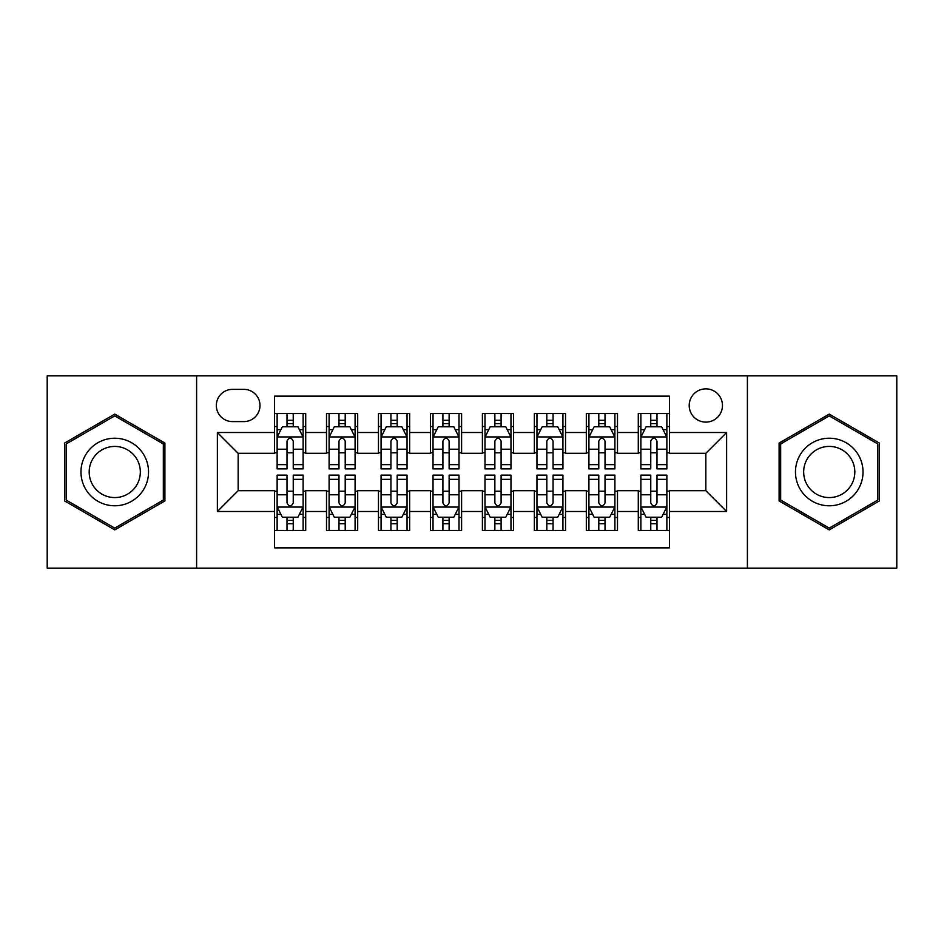 <?xml version="1.0" encoding="UTF-8"?>
<svg xmlns="http://www.w3.org/2000/svg" width="944" height="944" viewBox="0 0 944 944"><rect width="100%" height="100%" fill="white"/><g stroke="black" fill="none" stroke-linecap="round" stroke-linejoin="round"><path stroke-width="1.42" d="M705.841 388.857A16.626 16.626 0 0 0 689.203 405.483A16.626 16.626 0 0 0 705.841 422.11A16.626 16.626 0 0 0 722.467 405.483A16.626 16.626 0 0 0 705.841 388.857M747.4 568.135L896.8 568.135L896.8 375.865L747.4 375.865L747.4 568.135L196.6 568.135L196.6 375.865L47.2 375.865L47.2 568.135L196.6 568.135M669.461 413.543L638.286 413.543L638.286 432.505L617.494 432.505L617.494 453.297L638.286 453.297L638.286 432.505M617.494 432.505L617.494 413.543L586.318 413.543L586.318 432.505L565.539 432.505L565.539 453.297L586.318 453.297L586.318 432.505M565.539 432.505L565.539 413.543L534.351 413.543L534.351 432.505L513.571 432.505L513.571 453.297L534.351 453.297L534.351 432.505M513.571 432.505L513.571 413.543L482.396 413.543L482.396 432.505L461.604 432.505L461.604 453.297L482.396 453.297L482.396 432.505M461.604 432.505L461.604 413.543L430.429 413.543L430.429 432.505L409.649 432.505L409.649 453.297L430.429 453.297L430.429 432.505M409.649 432.505L409.649 413.543L378.461 413.543L378.461 432.505L357.682 432.505L357.682 453.297L378.461 453.297L378.461 432.505M357.682 432.505L357.682 413.543L326.506 413.543L326.506 453.297L305.714 453.297L305.714 413.543L274.539 413.543M274.539 530.457L305.714 530.457L305.714 490.703L326.506 490.703L326.506 530.457L357.682 530.457L357.682 490.703L378.461 490.703L378.461 511.495L357.682 511.495M378.461 511.495L378.461 530.457L409.649 530.457L409.649 490.703L430.429 490.703L430.429 511.495L409.649 511.495M430.429 511.495L430.429 530.457L461.604 530.457L461.604 490.703L482.396 490.703L482.396 511.495L461.604 511.495M482.396 511.495L482.396 530.457L513.571 530.457L513.571 490.703L534.351 490.703L534.351 511.495L513.571 511.495M534.351 511.495L534.351 530.457L565.539 530.457L565.539 490.703L586.318 490.703L586.318 511.495L565.539 511.495M586.318 511.495L586.318 530.457L617.494 530.457L617.494 490.703L638.286 490.703L638.286 511.495L617.494 511.495M232.448 421.59L243.882 421.59A16.107 16.107 0 0 0 259.989 405.483A16.107 16.107 0 0 0 243.882 389.376L232.448 389.376A16.107 16.107 0 0 0 216.341 405.483A16.107 16.107 0 0 0 232.448 421.59M747.4 375.865L196.6 375.865M669.461 432.505L669.461 396.138L274.539 396.138L274.539 453.297L238.159 453.297L238.159 490.703L274.539 490.703L274.539 547.862L669.461 547.862L669.461 490.703L705.841 490.703L705.841 453.297L669.461 453.297L669.461 432.505L726.62 432.505L726.62 511.495L669.461 511.495M274.539 511.495L217.38 511.495L217.38 432.505L274.539 432.505M638.286 511.495L638.286 530.457L669.461 530.457M274.539 426.535L277.135 426.535M287.011 426.535L293.242 426.535M303.118 426.535L305.714 426.535M274.539 452.778L277.135 452.778M287.011 452.778L293.242 452.778M303.118 452.778L305.714 452.778M274.539 491.222L277.135 491.222M287.011 491.222L293.242 491.222M303.118 491.222L305.714 491.222M274.539 517.465L277.135 517.465M287.011 517.465L293.242 517.465M303.118 517.465L305.714 517.465M326.506 452.778L329.102 452.778M338.979 452.778L345.209 452.778M355.086 452.778L357.682 452.778M326.506 426.535L329.102 426.535M338.979 426.535L345.209 426.535M355.086 426.535L357.682 426.535M326.506 491.222L329.102 491.222M338.979 491.222L345.209 491.222M355.086 491.222L357.682 491.222M326.506 517.465L329.102 517.465M338.979 517.465L345.209 517.465M355.086 517.465L357.682 517.465M378.461 491.222L381.069 491.222M390.934 491.222L397.176 491.222M407.041 491.222L409.649 491.222M378.461 517.465L381.069 517.465M390.934 517.465L397.176 517.465M407.041 517.465L409.649 517.465M378.461 426.535L381.069 426.535M390.934 426.535L397.176 426.535M407.041 426.535L409.649 426.535M378.461 452.778L381.069 452.778M390.934 452.778L397.176 452.778M407.041 452.778L409.649 452.778M430.429 491.222L433.025 491.222M442.901 491.222L449.132 491.222M459.008 491.222L461.604 491.222M430.429 517.465L433.025 517.465M442.901 517.465L449.132 517.465M459.008 517.465L461.604 517.465M430.429 426.535L433.025 426.535M442.901 426.535L449.132 426.535M459.008 426.535L461.604 426.535M430.429 452.778L433.025 452.778M442.901 452.778L449.132 452.778M459.008 452.778L461.604 452.778M482.396 491.222L484.992 491.222M494.868 491.222L501.099 491.222M510.975 491.222L513.571 491.222M482.396 517.465L484.992 517.465M494.868 517.465L501.099 517.465M510.975 517.465L513.571 517.465M482.396 426.535L484.992 426.535M494.868 426.535L501.099 426.535M510.975 426.535L513.571 426.535M482.396 452.778L484.992 452.778M494.868 452.778L501.099 452.778M510.975 452.778L513.571 452.778M534.351 491.222L536.959 491.222M546.824 491.222L553.066 491.222M562.931 491.222L565.539 491.222M534.351 517.465L536.959 517.465M546.824 517.465L553.066 517.465M562.931 517.465L565.539 517.465M534.351 426.535L536.959 426.535M546.824 426.535L553.066 426.535M562.931 426.535L565.539 426.535M534.351 452.778L536.959 452.778M546.824 452.778L553.066 452.778M562.931 452.778L565.539 452.778M586.318 491.222L588.914 491.222M598.791 491.222L605.021 491.222M614.898 491.222L617.494 491.222M586.318 517.465L588.914 517.465M598.791 517.465L605.021 517.465M614.898 517.465L617.494 517.465M586.318 426.535L588.914 426.535M598.791 426.535L605.021 426.535M614.898 426.535L617.494 426.535M586.318 452.778L588.914 452.778M598.791 452.778L605.021 452.778M614.898 452.778L617.494 452.778M638.286 491.222L640.882 491.222M650.758 491.222L656.989 491.222M666.865 491.222L669.461 491.222M638.286 517.465L640.882 517.465M650.758 517.465L656.989 517.465M666.865 517.465L669.461 517.465M638.286 426.535L640.882 426.535M650.758 426.535L656.989 426.535M666.865 426.535L669.461 426.535M638.286 452.778L640.882 452.778M650.758 452.778L656.989 452.778M666.865 452.778L669.461 452.778M238.159 453.297L217.38 432.505M238.159 490.703L217.38 511.495M726.62 432.505L705.841 453.297M726.62 511.495L705.841 490.703M114.755 529.903L164.893 500.945L164.893 443.055L114.755 414.097L64.605 443.055L64.605 500.945L114.755 529.903M879.395 443.055L829.245 414.097L779.107 443.055L779.107 500.945L829.245 529.903L879.395 500.945L879.395 443.055M293.242 420.292L287.011 420.292M303.118 464.649L293.242 464.649L293.242 468.885L303.118 468.885L303.118 437.19L297.926 426.794L282.339 426.794L277.135 437.19L277.135 468.885L287.011 468.885L287.011 464.649L277.135 464.649M277.135 437.19L277.135 413.543M303.118 437.19L303.118 413.543M287.011 426.794L287.011 413.543M293.242 413.543L293.242 426.794M293.242 464.649L293.242 441.084C291.165 437.084 289.088 437.084 287.011 441.084L287.011 464.649M287.011 523.708L293.242 523.708M277.135 479.351L287.011 479.351L287.011 475.115L277.135 475.115L277.135 506.81L282.339 517.206L297.926 517.206L303.118 506.81L303.118 475.115L293.242 475.115L293.242 479.351L303.118 479.351M303.118 506.81L303.118 530.457M277.135 506.81L277.135 530.457M293.242 517.206L293.242 530.457M287.011 530.457L287.011 517.206M287.011 479.351L287.011 502.916C289.088 506.916 291.165 506.916 293.242 502.916L293.242 479.351M114.755 438.228A33.772 33.772 0 0 0 80.972 472A33.772 33.772 0 0 0 114.755 505.772A33.772 33.772 0 0 0 148.527 472A33.772 33.772 0 0 0 114.755 438.228M114.755 446.429A25.571 25.571 0 0 0 89.184 472A25.571 25.571 0 0 0 114.755 497.571A25.571 25.571 0 0 0 140.326 472A25.571 25.571 0 0 0 114.755 446.429M163.336 500.049L114.755 528.097L66.163 500.049L66.163 443.951L114.755 415.903L163.336 443.951L163.336 500.049M799.993 455.114A33.772 33.772 0 0 0 812.359 501.252A33.772 33.772 0 0 0 858.497 488.886A33.772 33.772 0 0 0 846.131 442.748A33.772 33.772 0 0 0 799.993 455.114M807.096 459.209A25.571 25.571 0 0 0 816.466 494.149A25.571 25.571 0 0 0 851.394 484.791A25.571 25.571 0 0 0 842.036 449.851A25.571 25.571 0 0 0 807.096 459.209M877.837 443.951L877.837 500.049L829.245 528.097L780.664 500.049L780.664 443.951L829.245 415.903L877.837 443.951M345.209 420.292L338.979 420.292M355.086 464.649L345.209 464.649L345.209 468.885L355.086 468.885L355.086 437.19L349.882 426.794L334.294 426.794L329.102 437.19L329.102 468.885L338.979 468.885L338.979 464.649L329.102 464.649M329.102 437.19L329.102 413.543M355.086 437.19L355.086 413.543M338.979 426.794L338.979 413.543M345.209 413.543L345.209 426.794M345.209 464.649L345.209 441.084C343.132 437.084 341.055 437.084 338.979 441.084L338.979 464.649M397.176 420.292L390.934 420.292M407.041 464.649L397.176 464.649L397.176 468.885L407.041 468.885L407.041 437.19L401.849 426.794L386.261 426.794L381.069 437.19L381.069 468.885L390.934 468.885L390.934 464.649L381.069 464.649M381.069 437.19L381.069 413.543M407.041 437.19L407.041 413.543M390.934 426.794L390.934 413.543M397.176 413.543L397.176 426.794M397.176 464.649L397.176 441.084C395.099 437.084 393.023 437.084 390.934 441.084L390.934 464.649M449.132 420.292L442.901 420.292M459.008 464.649L449.132 464.649L449.132 468.885L459.008 468.885L459.008 437.19L453.816 426.794L438.228 426.794L433.025 437.19L433.025 468.885L442.901 468.885L442.901 464.649L433.025 464.649M433.025 437.19L433.025 413.543M459.008 437.19L459.008 413.543M442.901 426.794L442.901 413.543M449.132 413.543L449.132 426.794M449.132 464.649L449.132 441.084C447.055 437.084 444.978 437.084 442.901 441.084L442.901 464.649M501.099 420.292L494.868 420.292M510.975 464.649L501.099 464.649L501.099 468.885L510.975 468.885L510.975 437.19L505.772 426.794L490.184 426.794L484.992 437.19L484.992 468.885L494.868 468.885L494.868 464.649L484.992 464.649M484.992 437.19L484.992 413.543M510.975 437.19L510.975 413.543M494.868 426.794L494.868 413.543M501.099 413.543L501.099 426.794M501.099 464.649L501.099 441.084C499.022 437.084 496.945 437.084 494.868 441.084L494.868 464.649M338.979 523.708L345.209 523.708M329.102 479.351L338.979 479.351L338.979 475.115L329.102 475.115L329.102 506.81L334.294 517.206L349.882 517.206L355.086 506.81L355.086 475.115L345.209 475.115L345.209 479.351L355.086 479.351M355.086 506.81L355.086 530.457M329.102 506.81L329.102 530.457M345.209 517.206L345.209 530.457M338.979 530.457L338.979 517.206M338.979 479.351L338.979 502.916C341.055 506.916 343.132 506.916 345.209 502.916L345.209 479.351M390.934 523.708L397.176 523.708M381.069 479.351L390.934 479.351L390.934 475.115L381.069 475.115L381.069 506.81L386.261 517.206L401.849 517.206L407.041 506.81L407.041 475.115L397.176 475.115L397.176 479.351L407.041 479.351M407.041 506.81L407.041 530.457M381.069 506.81L381.069 530.457M397.176 517.206L397.176 530.457M390.934 530.457L390.934 517.206M390.934 479.351L390.934 502.916C393.011 506.916 395.088 506.916 397.176 502.916L397.176 479.351M442.901 523.708L449.132 523.708M433.025 479.351L442.901 479.351L442.901 475.115L433.025 475.115L433.025 506.81L438.228 517.206L453.816 517.206L459.008 506.81L459.008 475.115L449.132 475.115L449.132 479.351L459.008 479.351M459.008 506.81L459.008 530.457M433.025 506.81L433.025 530.457M449.132 517.206L449.132 530.457M442.901 530.457L442.901 517.206M442.901 479.351L442.901 502.916C444.978 506.916 447.055 506.916 449.132 502.916L449.132 479.351M494.868 523.708L501.099 523.708M484.992 479.351L494.868 479.351L494.868 475.115L484.992 475.115L484.992 506.81L490.184 517.206L505.772 517.206L510.975 506.81L510.975 475.115L501.099 475.115L501.099 479.351L510.975 479.351M510.975 506.81L510.975 530.457M484.992 506.81L484.992 530.457M501.099 517.206L501.099 530.457M494.868 530.457L494.868 517.206M494.868 479.351L494.868 502.916C496.945 506.916 499.022 506.916 501.099 502.916L501.099 479.351M553.066 420.292L546.824 420.292M562.931 464.649L553.066 464.649L553.066 468.885L562.931 468.885L562.931 437.19L557.739 426.794L542.151 426.794L536.959 437.19L536.959 468.885L546.824 468.885L546.824 464.649L536.959 464.649M536.959 437.19L536.959 413.543M562.931 437.19L562.931 413.543M546.824 426.794L546.824 413.543M553.066 413.543L553.066 426.794M553.066 464.649L553.066 441.084C550.989 437.084 548.912 437.084 546.824 441.084L546.824 464.649M546.824 523.708L553.066 523.708M536.959 479.351L546.824 479.351L546.824 475.115L536.959 475.115L536.959 506.81L542.151 517.206L557.739 517.206L562.931 506.81L562.931 475.115L553.066 475.115L553.066 479.351L562.931 479.351M562.931 506.81L562.931 530.457M536.959 506.81L536.959 530.457M553.066 517.206L553.066 530.457M546.824 530.457L546.824 517.206M546.824 479.351L546.824 502.916C548.901 506.916 550.977 506.916 553.066 502.916L553.066 479.351M605.021 420.292L598.791 420.292M614.898 464.649L605.021 464.649L605.021 468.885L614.898 468.885L614.898 437.19L609.706 426.794L594.118 426.794L588.914 437.19L588.914 468.885L598.791 468.885L598.791 464.649L588.914 464.649M588.914 437.19L588.914 413.543M614.898 437.19L614.898 413.543M598.791 426.794L598.791 413.543M605.021 413.543L605.021 426.794M605.021 464.649L605.021 441.084C602.945 437.084 600.868 437.084 598.791 441.084L598.791 464.649M598.791 523.708L605.021 523.708M588.914 479.351L598.791 479.351L598.791 475.115L588.914 475.115L588.914 506.81L594.118 517.206L609.706 517.206L614.898 506.81L614.898 475.115L605.021 475.115L605.021 479.351L614.898 479.351M614.898 506.81L614.898 530.457M588.914 506.81L588.914 530.457M605.021 517.206L605.021 530.457M598.791 530.457L598.791 517.206M598.791 479.351L598.791 502.916C600.868 506.916 602.945 506.916 605.021 502.916L605.021 479.351M656.989 420.292L650.758 420.292M666.865 464.649L656.989 464.649L656.989 468.885L666.865 468.885L666.865 437.19L661.661 426.794L646.074 426.794L640.882 437.19L640.882 468.885L650.758 468.885L650.758 464.649L640.882 464.649M640.882 437.19L640.882 413.543M666.865 437.19L666.865 413.543M650.758 426.794L650.758 413.543M656.989 413.543L656.989 426.794M656.989 464.649L656.989 441.084C654.912 437.084 652.835 437.084 650.758 441.084L650.758 464.649M650.758 523.708L656.989 523.708M640.882 479.351L650.758 479.351L650.758 475.115L640.882 475.115L640.882 506.81L646.074 517.206L661.661 517.206L666.865 506.81L666.865 475.115L656.989 475.115L656.989 479.351L666.865 479.351M666.865 506.81L666.865 530.457M640.882 506.81L640.882 530.457M656.989 517.206L656.989 530.457M650.758 530.457L650.758 517.206M650.758 479.351L650.758 502.916C652.835 506.916 654.912 506.916 656.989 502.916L656.989 479.351M326.506 511.495L305.714 511.495M326.506 432.505L305.714 432.505M302.989 436.93L277.265 436.93M277.135 429.65L280.899 429.65M299.354 429.65L303.118 429.65M287.011 449.226L277.135 449.226M303.118 449.226L293.242 449.226M293.242 423.608L287.011 423.608M277.265 507.07L302.989 507.07M303.118 514.35L299.354 514.35M280.899 514.35L277.135 514.35M293.242 494.774L303.118 494.774M277.135 494.774L287.011 494.774M287.011 520.392L293.242 520.392M354.956 436.93L329.232 436.93M329.102 429.65L332.866 429.65M351.321 429.65L355.086 429.65M338.979 449.226L329.102 449.226M355.086 449.226L345.209 449.226M345.209 423.608L338.979 423.608M406.911 436.93L381.199 436.93M381.069 429.65L384.833 429.65M403.277 429.65L407.041 429.65M390.934 449.226L381.069 449.226M407.041 449.226L397.176 449.226M397.176 423.608L390.934 423.608M458.878 436.93L433.154 436.93M433.025 429.65L436.789 429.65M455.244 429.65L459.008 429.65M442.901 449.226L433.025 449.226M459.008 449.226L449.132 449.226M449.132 423.608L442.901 423.608M510.846 436.93L485.122 436.93M484.992 429.65L488.756 429.65M507.211 429.65L510.975 429.65M494.868 449.226L484.992 449.226M510.975 449.226L501.099 449.226M501.099 423.608L494.868 423.608M329.232 507.07L354.956 507.07M355.086 514.35L351.321 514.35M332.866 514.35L329.102 514.35M345.209 494.774L355.086 494.774M329.102 494.774L338.979 494.774M338.979 520.392L345.209 520.392M381.199 507.07L406.911 507.07M407.041 514.35L403.277 514.35M384.833 514.35L381.069 514.35M397.176 494.774L407.041 494.774M381.069 494.774L390.934 494.774M390.934 520.392L397.176 520.392M433.154 507.07L458.878 507.07M459.008 514.35L455.244 514.35M436.789 514.35L433.025 514.35M449.132 494.774L459.008 494.774M433.025 494.774L442.901 494.774M442.901 520.392L449.132 520.392M485.122 507.07L510.846 507.07M510.975 514.35L507.211 514.35M488.756 514.35L484.992 514.35M501.099 494.774L510.975 494.774M484.992 494.774L494.868 494.774M494.868 520.392L501.099 520.392M562.801 436.93L537.089 436.93M536.959 429.65L540.723 429.65M559.167 429.65L562.931 429.65M546.824 449.226L536.959 449.226M562.931 449.226L553.066 449.226M553.066 423.608L546.824 423.608M537.089 507.07L562.801 507.07M562.931 514.35L559.167 514.35M540.723 514.35L536.959 514.35M553.066 494.774L562.931 494.774M536.959 494.774L546.824 494.774M546.824 520.392L553.066 520.392M614.768 436.93L589.044 436.93M588.914 429.65L592.679 429.65M611.134 429.65L614.898 429.65M598.791 449.226L588.914 449.226M614.898 449.226L605.021 449.226M605.021 423.608L598.791 423.608M589.044 507.07L614.768 507.07M614.898 514.35L611.134 514.35M592.679 514.35L588.914 514.35M605.021 494.774L614.898 494.774M588.914 494.774L598.791 494.774M598.791 520.392L605.021 520.392M666.735 436.93L641.011 436.93M640.882 429.65L644.646 429.65M663.101 429.65L666.865 429.65M650.758 449.226L640.882 449.226M666.865 449.226L656.989 449.226M656.989 423.608L650.758 423.608M641.011 507.07L666.735 507.07M666.865 514.35L663.101 514.35M644.646 514.35L640.882 514.35M656.989 494.774L666.865 494.774M640.882 494.774L650.758 494.774M650.758 520.392L656.989 520.392"/></g></svg>
